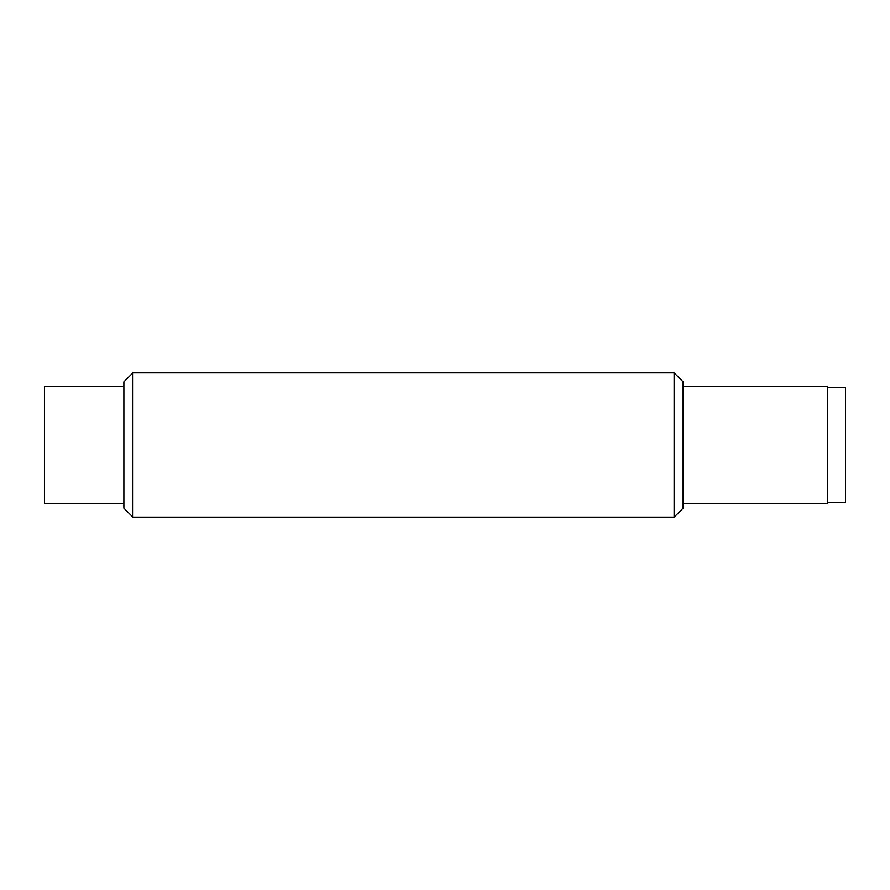<?xml version="1.0" encoding="UTF-8"?>
<svg xmlns="http://www.w3.org/2000/svg" width="890" height="890" viewBox="0 0 890 890"><rect width="100%" height="100%" fill="white"/><g stroke="black" fill="none" stroke-linecap="round" stroke-linejoin="round"><path stroke-width="1.33" d="M674.119 517.157L683.131 508.146L683.131 381.855L674.119 372.843L674.119 517.157L132.899 517.157L132.899 372.843L674.119 372.843M827.455 387.272L845.5 387.272L845.5 502.728L827.455 502.728M683.131 386.371L827.455 386.371L827.455 503.629L683.131 503.629M132.899 372.843L123.877 381.855L123.877 508.146L132.899 517.157M123.877 503.629L44.5 503.629L44.5 386.371L123.877 386.371"/></g></svg>
